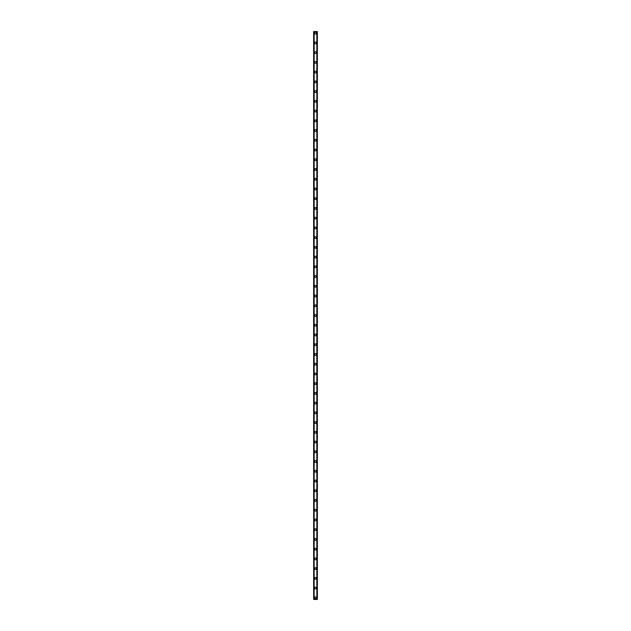 <?xml version="1.0" encoding="UTF-8"?>
<svg xmlns="http://www.w3.org/2000/svg" width="631" height="631" viewBox="0 0 631 631"><rect width="100%" height="100%" fill="white"/><g stroke="black" fill="none" stroke-linecap="round" stroke-linejoin="round"><path stroke-width="0.95" d="M314.609 597.825A0.891 0.891 0 0 1 315.5 596.934A0.891 0.891 0 0 1 316.391 597.825A0.891 0.891 0 0 1 315.5 598.716A0.891 0.891 0 0 1 314.609 597.825M314.609 588.092A0.891 0.891 0 0 1 315.5 587.201A0.891 0.891 0 0 1 316.391 588.092A0.891 0.891 0 0 1 315.5 588.983A0.891 0.891 0 0 1 314.609 588.092M314.609 578.359A0.891 0.891 0 0 1 315.5 577.468A0.891 0.891 0 0 1 316.391 578.359A0.891 0.891 0 0 1 315.5 579.25A0.891 0.891 0 0 1 314.609 578.359M314.609 568.618A0.891 0.891 0 0 1 315.5 567.726A0.891 0.891 0 0 1 316.391 568.618A0.891 0.891 0 0 1 315.5 569.517A0.891 0.891 0 0 1 314.609 568.618M314.609 558.885A0.891 0.891 0 0 1 315.5 557.993A0.891 0.891 0 0 1 316.391 558.885A0.891 0.891 0 0 1 315.5 559.776A0.891 0.891 0 0 1 314.609 558.885M314.609 549.151A0.891 0.891 0 0 1 315.5 548.26A0.891 0.891 0 0 1 316.391 549.151A0.891 0.891 0 0 1 315.5 550.043A0.891 0.891 0 0 1 314.609 549.151M314.609 539.418A0.891 0.891 0 0 1 315.5 538.519A0.891 0.891 0 0 1 316.391 539.418A0.891 0.891 0 0 1 315.5 540.31A0.891 0.891 0 0 1 314.609 539.418M314.609 529.677A0.891 0.891 0 0 1 315.5 528.786A0.891 0.891 0 0 1 316.391 529.677A0.891 0.891 0 0 1 315.5 530.568A0.891 0.891 0 0 1 314.609 529.677M314.609 519.944A0.891 0.891 0 0 1 315.5 519.053A0.891 0.891 0 0 1 316.391 519.944A0.891 0.891 0 0 1 315.5 520.835A0.891 0.891 0 0 1 314.609 519.944M314.609 510.211A0.891 0.891 0 0 1 315.5 509.32A0.891 0.891 0 0 1 316.391 510.211A0.891 0.891 0 0 1 315.5 511.102A0.891 0.891 0 0 1 314.609 510.211M314.609 500.47A0.891 0.891 0 0 1 315.5 499.578A0.891 0.891 0 0 1 316.391 500.47A0.891 0.891 0 0 1 315.5 501.369A0.891 0.891 0 0 1 314.609 500.47M314.609 490.737A0.891 0.891 0 0 1 315.5 489.845A0.891 0.891 0 0 1 316.391 490.737A0.891 0.891 0 0 1 315.5 491.628A0.891 0.891 0 0 1 314.609 490.737M314.609 481.003A0.891 0.891 0 0 1 315.5 480.112A0.891 0.891 0 0 1 316.391 481.003A0.891 0.891 0 0 1 315.5 481.895A0.891 0.891 0 0 1 314.609 481.003M314.609 471.27A0.891 0.891 0 0 1 315.5 470.371A0.891 0.891 0 0 1 316.391 471.27A0.891 0.891 0 0 1 315.5 472.162A0.891 0.891 0 0 1 314.609 471.27M314.609 461.529A0.891 0.891 0 0 1 315.5 460.638A0.891 0.891 0 0 1 316.391 461.529A0.891 0.891 0 0 1 315.5 462.42A0.891 0.891 0 0 1 314.609 461.529M314.609 451.796A0.891 0.891 0 0 1 315.5 450.905A0.891 0.891 0 0 1 316.391 451.796A0.891 0.891 0 0 1 315.5 452.687A0.891 0.891 0 0 1 314.609 451.796M314.609 442.063A0.891 0.891 0 0 1 315.5 441.172A0.891 0.891 0 0 1 316.391 442.063A0.891 0.891 0 0 1 315.5 442.954A0.891 0.891 0 0 1 314.609 442.063M314.609 432.322A0.891 0.891 0 0 1 315.5 431.43A0.891 0.891 0 0 1 316.391 432.322A0.891 0.891 0 0 1 315.5 433.221A0.891 0.891 0 0 1 314.609 432.322M314.609 422.589A0.891 0.891 0 0 1 315.5 421.697A0.891 0.891 0 0 1 316.391 422.589A0.891 0.891 0 0 1 315.5 423.48A0.891 0.891 0 0 1 314.609 422.589M314.609 412.855A0.891 0.891 0 0 1 315.5 411.964A0.891 0.891 0 0 1 316.391 412.855A0.891 0.891 0 0 1 315.5 413.747A0.891 0.891 0 0 1 314.609 412.855M314.609 403.122A0.891 0.891 0 0 1 315.5 402.223A0.891 0.891 0 0 1 316.391 403.122A0.891 0.891 0 0 1 315.5 404.014A0.891 0.891 0 0 1 314.609 403.122M314.609 393.381A0.891 0.891 0 0 1 315.5 392.49A0.891 0.891 0 0 1 316.391 393.381A0.891 0.891 0 0 1 315.5 394.272A0.891 0.891 0 0 1 314.609 393.381M314.609 383.648A0.891 0.891 0 0 1 315.5 382.757A0.891 0.891 0 0 1 316.391 383.648A0.891 0.891 0 0 1 315.5 384.539A0.891 0.891 0 0 1 314.609 383.648M314.609 373.915A0.891 0.891 0 0 1 315.5 373.024A0.891 0.891 0 0 1 316.391 373.915A0.891 0.891 0 0 1 315.5 374.806A0.891 0.891 0 0 1 314.609 373.915M314.609 364.174A0.891 0.891 0 0 1 315.5 363.282A0.891 0.891 0 0 1 316.391 364.174A0.891 0.891 0 0 1 315.5 365.073A0.891 0.891 0 0 1 314.609 364.174M314.609 354.441A0.891 0.891 0 0 1 315.5 353.549A0.891 0.891 0 0 1 316.391 354.441A0.891 0.891 0 0 1 315.5 355.332A0.891 0.891 0 0 1 314.609 354.441M314.609 344.707A0.891 0.891 0 0 1 315.5 343.816A0.891 0.891 0 0 1 316.391 344.707A0.891 0.891 0 0 1 315.5 345.599A0.891 0.891 0 0 1 314.609 344.707M314.609 334.974A0.891 0.891 0 0 1 315.5 334.075A0.891 0.891 0 0 1 316.391 334.974A0.891 0.891 0 0 1 315.5 335.866A0.891 0.891 0 0 1 314.609 334.974M314.609 325.233A0.891 0.891 0 0 1 315.5 324.342A0.891 0.891 0 0 1 316.391 325.233A0.891 0.891 0 0 1 315.5 326.124A0.891 0.891 0 0 1 314.609 325.233M314.609 315.5A0.891 0.891 0 0 1 315.5 314.609A0.891 0.891 0 0 1 316.391 315.5A0.891 0.891 0 0 1 315.5 316.391A0.891 0.891 0 0 1 314.609 315.5M314.609 305.767A0.891 0.891 0 0 1 315.5 304.876A0.891 0.891 0 0 1 316.391 305.767A0.891 0.891 0 0 1 315.5 306.658A0.891 0.891 0 0 1 314.609 305.767M314.609 296.026A0.891 0.891 0 0 1 315.5 295.134A0.891 0.891 0 0 1 316.391 296.026A0.891 0.891 0 0 1 315.5 296.925A0.891 0.891 0 0 1 314.609 296.026M314.609 286.293A0.891 0.891 0 0 1 315.5 285.401A0.891 0.891 0 0 1 316.391 286.293A0.891 0.891 0 0 1 315.5 287.184A0.891 0.891 0 0 1 314.609 286.293M314.609 276.559A0.891 0.891 0 0 1 315.5 275.668A0.891 0.891 0 0 1 316.391 276.559A0.891 0.891 0 0 1 315.5 277.451A0.891 0.891 0 0 1 314.609 276.559M314.609 266.826A0.891 0.891 0 0 1 315.5 265.927A0.891 0.891 0 0 1 316.391 266.826A0.891 0.891 0 0 1 315.5 267.718A0.891 0.891 0 0 1 314.609 266.826M314.609 257.085A0.891 0.891 0 0 1 315.5 256.194A0.891 0.891 0 0 1 316.391 257.085A0.891 0.891 0 0 1 315.5 257.976A0.891 0.891 0 0 1 314.609 257.085M314.609 247.352A0.891 0.891 0 0 1 315.5 246.461A0.891 0.891 0 0 1 316.391 247.352A0.891 0.891 0 0 1 315.5 248.243A0.891 0.891 0 0 1 314.609 247.352M314.609 237.619A0.891 0.891 0 0 1 315.5 236.728A0.891 0.891 0 0 1 316.391 237.619A0.891 0.891 0 0 1 315.5 238.51A0.891 0.891 0 0 1 314.609 237.619M314.609 227.878A0.891 0.891 0 0 1 315.5 226.986A0.891 0.891 0 0 1 316.391 227.878A0.891 0.891 0 0 1 315.5 228.777A0.891 0.891 0 0 1 314.609 227.878M314.609 218.145A0.891 0.891 0 0 1 315.5 217.253A0.891 0.891 0 0 1 316.391 218.145A0.891 0.891 0 0 1 315.5 219.036A0.891 0.891 0 0 1 314.609 218.145M314.609 208.411A0.891 0.891 0 0 1 315.5 207.52A0.891 0.891 0 0 1 316.391 208.411A0.891 0.891 0 0 1 315.5 209.303A0.891 0.891 0 0 1 314.609 208.411M314.609 198.678A0.891 0.891 0 0 1 315.5 197.779A0.891 0.891 0 0 1 316.391 198.678A0.891 0.891 0 0 1 315.5 199.57A0.891 0.891 0 0 1 314.609 198.678M314.609 188.937A0.891 0.891 0 0 1 315.5 188.046A0.891 0.891 0 0 1 316.391 188.937A0.891 0.891 0 0 1 315.5 189.828A0.891 0.891 0 0 1 314.609 188.937M314.609 179.204A0.891 0.891 0 0 1 315.5 178.313A0.891 0.891 0 0 1 316.391 179.204A0.891 0.891 0 0 1 315.5 180.095A0.891 0.891 0 0 1 314.609 179.204M314.609 169.471A0.891 0.891 0 0 1 315.5 168.58A0.891 0.891 0 0 1 316.391 169.471A0.891 0.891 0 0 1 315.5 170.362A0.891 0.891 0 0 1 314.609 169.471M314.609 159.73A0.891 0.891 0 0 1 315.5 158.838A0.891 0.891 0 0 1 316.391 159.73A0.891 0.891 0 0 1 315.5 160.629A0.891 0.891 0 0 1 314.609 159.73M314.609 149.997A0.891 0.891 0 0 1 315.5 149.105A0.891 0.891 0 0 1 316.391 149.997A0.891 0.891 0 0 1 315.5 150.888A0.891 0.891 0 0 1 314.609 149.997M314.609 140.263A0.891 0.891 0 0 1 315.5 139.372A0.891 0.891 0 0 1 316.391 140.263A0.891 0.891 0 0 1 315.5 141.155A0.891 0.891 0 0 1 314.609 140.263M314.609 130.53A0.891 0.891 0 0 1 315.5 129.631A0.891 0.891 0 0 1 316.391 130.53A0.891 0.891 0 0 1 315.5 131.422A0.891 0.891 0 0 1 314.609 130.53M314.609 120.789A0.891 0.891 0 0 1 315.5 119.898A0.891 0.891 0 0 1 316.391 120.789A0.891 0.891 0 0 1 315.5 121.68A0.891 0.891 0 0 1 314.609 120.789M314.609 111.056A0.891 0.891 0 0 1 315.5 110.165A0.891 0.891 0 0 1 316.391 111.056A0.891 0.891 0 0 1 315.5 111.947A0.891 0.891 0 0 1 314.609 111.056M314.609 101.323A0.891 0.891 0 0 1 315.5 100.432A0.891 0.891 0 0 1 316.391 101.323A0.891 0.891 0 0 1 315.5 102.214A0.891 0.891 0 0 1 314.609 101.323M314.609 91.582A0.891 0.891 0 0 1 315.5 90.69A0.891 0.891 0 0 1 316.391 91.582A0.891 0.891 0 0 1 315.5 92.481A0.891 0.891 0 0 1 314.609 91.582M314.609 81.849A0.891 0.891 0 0 1 315.5 80.957A0.891 0.891 0 0 1 316.391 81.849A0.891 0.891 0 0 1 315.5 82.74A0.891 0.891 0 0 1 314.609 81.849M314.609 72.115A0.891 0.891 0 0 1 315.5 71.224A0.891 0.891 0 0 1 316.391 72.115A0.891 0.891 0 0 1 315.5 73.007A0.891 0.891 0 0 1 314.609 72.115M314.609 62.382A0.891 0.891 0 0 1 315.5 61.483A0.891 0.891 0 0 1 316.391 62.382A0.891 0.891 0 0 1 315.5 63.274A0.891 0.891 0 0 1 314.609 62.382M314.609 52.641A0.891 0.891 0 0 1 315.5 51.75A0.891 0.891 0 0 1 316.391 52.641A0.891 0.891 0 0 1 315.5 53.532A0.891 0.891 0 0 1 314.609 52.641M314.609 42.908A0.891 0.891 0 0 1 315.5 42.017A0.891 0.891 0 0 1 316.391 42.908A0.891 0.891 0 0 1 315.5 43.799A0.891 0.891 0 0 1 314.609 42.908M314.609 33.175A0.891 0.891 0 0 1 315.5 32.284A0.891 0.891 0 0 1 316.391 33.175A0.891 0.891 0 0 1 315.5 34.066A0.891 0.891 0 0 1 314.609 33.175M313.654 31.55L313.654 599.45L313.631 31.55L313.686 599.45L317.369 599.45L317.369 31.55L317.346 599.45M317.346 31.55L313.686 31.55M313.725 31.55L313.725 599.45M314.017 31.55L314.017 599.45M314.033 31.55L314.033 599.45M314.151 31.55L314.151 599.45M316.849 31.55L316.849 599.45M316.967 31.55L316.967 599.45M316.983 31.55L316.983 599.45M317.275 31.55L317.275 599.45M317.314 31.55L317.314 599.45"/></g></svg>
